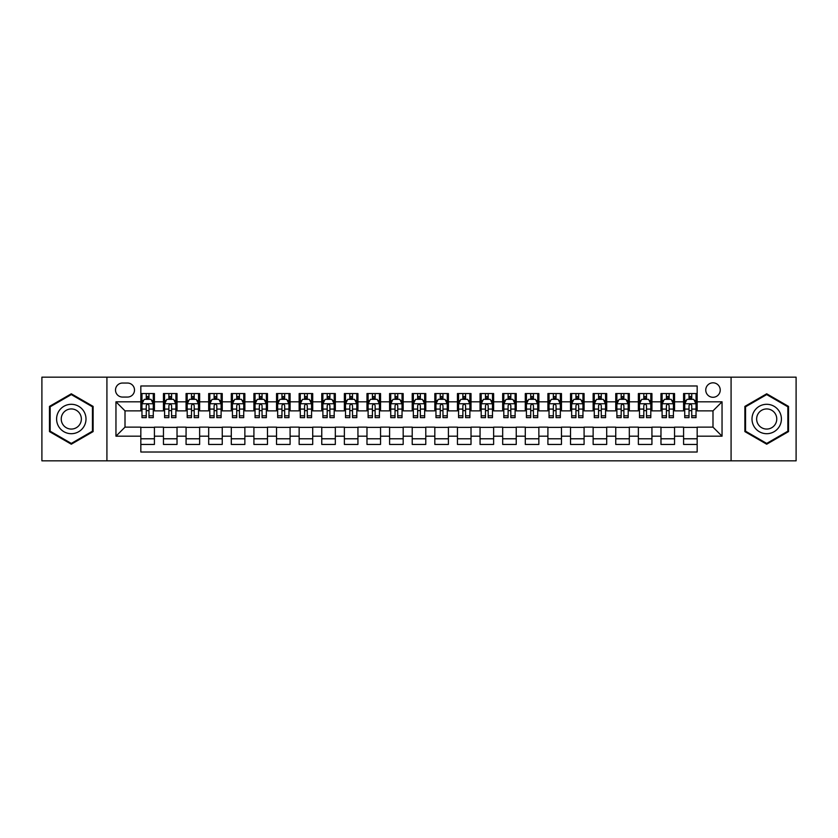<?xml version="1.0" encoding="UTF-8"?>
<svg xmlns="http://www.w3.org/2000/svg" width="838" height="838" viewBox="0 0 838 838"><rect width="100%" height="100%" fill="white"/><g stroke="black" fill="none" stroke-linecap="round" stroke-linejoin="round"><path stroke-width="1.26" d="M712.991 382.819A7.238 7.238 0 0 0 705.753 390.058A7.238 7.238 0 0 0 712.991 397.285A7.238 7.238 0 0 0 720.23 390.058A7.238 7.238 0 0 0 712.991 382.819M731.082 460.837L796.1 460.837L796.1 377.163L731.082 377.163L731.082 460.837L106.918 460.837L106.918 377.163L41.9 377.163L41.9 460.837L106.918 460.837M697.164 393.556L683.588 393.556L683.588 401.811L674.548 401.811L674.548 410.861L683.588 410.861L683.588 401.811M674.548 401.811L674.548 393.556L660.973 393.556L660.973 401.811L651.933 401.811L651.933 410.861L660.973 410.861L660.973 401.811M651.933 401.811L651.933 393.556L638.367 393.556L638.367 401.811L629.317 401.811L629.317 410.861L638.367 410.861L638.367 401.811M629.317 401.811L629.317 393.556L615.752 393.556L615.752 401.811L606.702 401.811L606.702 410.861L615.752 410.861L615.752 401.811M606.702 401.811L606.702 393.556L593.136 393.556L593.136 401.811L584.086 401.811L584.086 410.861L593.136 410.861L593.136 401.811M584.086 401.811L584.086 393.556L570.521 393.556L570.521 401.811L561.47 401.811L561.47 410.861L570.521 410.861L570.521 401.811M561.47 401.811L561.47 393.556L547.905 393.556L547.905 401.811L538.855 401.811L538.855 410.861L547.905 410.861L547.905 401.811M538.855 401.811L538.855 393.556L525.29 393.556L525.29 401.811L516.239 401.811L516.239 410.861L525.29 410.861L525.29 401.811M516.239 401.811L516.239 393.556L502.674 393.556L502.674 401.811L493.624 401.811L493.624 410.861L502.674 410.861L502.674 401.811M493.624 401.811L493.624 393.556L480.059 393.556L480.059 401.811L471.019 401.811L471.019 410.861L480.059 410.861L480.059 401.811M471.019 401.811L471.019 393.556L457.443 393.556L457.443 401.811L448.403 401.811L448.403 410.861L457.443 410.861L457.443 401.811M448.403 401.811L448.403 393.556L434.828 393.556L434.828 401.811L425.788 401.811L425.788 410.861L434.828 410.861L434.828 401.811M425.788 401.811L425.788 393.556L412.212 393.556L412.212 401.811L403.172 401.811L403.172 410.861L412.212 410.861L412.212 401.811M403.172 401.811L403.172 393.556L389.597 393.556L389.597 401.811L380.557 401.811L380.557 410.861L389.597 410.861L389.597 401.811M380.557 401.811L380.557 393.556L366.981 393.556L366.981 401.811L357.941 401.811L357.941 410.861L366.981 410.861L366.981 401.811M357.941 401.811L357.941 393.556L344.376 393.556L344.376 401.811L335.326 401.811L335.326 410.861L344.376 410.861L344.376 401.811M335.326 401.811L335.326 393.556L321.761 393.556L321.761 401.811L312.71 401.811L312.71 410.861L321.761 410.861L321.761 401.811M312.71 401.811L312.71 393.556L299.145 393.556L299.145 401.811L290.095 401.811L290.095 410.861L299.145 410.861L299.145 401.811M290.095 401.811L290.095 393.556L276.53 393.556L276.53 401.811L267.479 401.811L267.479 410.861L276.53 410.861L276.53 401.811M267.479 401.811L267.479 393.556L253.914 393.556L253.914 401.811L244.864 401.811L244.864 410.861L253.914 410.861L253.914 401.811M244.864 401.811L244.864 393.556L231.298 393.556L231.298 401.811L222.248 401.811L222.248 410.861L231.298 410.861L231.298 401.811M222.248 401.811L222.248 393.556L208.683 393.556L208.683 401.811L199.633 401.811L199.633 410.861L208.683 410.861L208.683 401.811M199.633 401.811L199.633 393.556L186.067 393.556L186.067 401.811L177.028 401.811L177.028 410.861L186.067 410.861L186.067 401.811M177.028 401.811L177.028 393.556L163.452 393.556L163.452 410.861L154.412 410.861L154.412 393.556L140.836 393.556M140.836 444.444L154.412 444.444L154.412 427.139L163.452 427.139L163.452 444.444L177.028 444.444L177.028 427.139L186.067 427.139L186.067 436.189L177.028 436.189M186.067 436.189L186.067 444.444L199.633 444.444L199.633 427.139L208.683 427.139L208.683 436.189L199.633 436.189M208.683 436.189L208.683 444.444L222.248 444.444L222.248 427.139L231.298 427.139L231.298 436.189L222.248 436.189M231.298 436.189L231.298 444.444L244.864 444.444L244.864 427.139L253.914 427.139L253.914 436.189L244.864 436.189M253.914 436.189L253.914 444.444L267.479 444.444L267.479 427.139L276.53 427.139L276.53 436.189L267.479 436.189M276.53 436.189L276.53 444.444L290.095 444.444L290.095 427.139L299.145 427.139L299.145 436.189L290.095 436.189M299.145 436.189L299.145 444.444L312.71 444.444L312.71 427.139L321.761 427.139L321.761 436.189L312.71 436.189M321.761 436.189L321.761 444.444L335.326 444.444L335.326 427.139L344.376 427.139L344.376 436.189L335.326 436.189M344.376 436.189L344.376 444.444L357.941 444.444L357.941 427.139L366.981 427.139L366.981 436.189L357.941 436.189M366.981 436.189L366.981 444.444L380.557 444.444L380.557 427.139L389.597 427.139L389.597 436.189L380.557 436.189M389.597 436.189L389.597 444.444L403.172 444.444L403.172 427.139L412.212 427.139L412.212 436.189L403.172 436.189M412.212 436.189L412.212 444.444L425.788 444.444L425.788 427.139L434.828 427.139L434.828 436.189L425.788 436.189M434.828 436.189L434.828 444.444L448.403 444.444L448.403 427.139L457.443 427.139L457.443 436.189L448.403 436.189M457.443 436.189L457.443 444.444L471.019 444.444L471.019 427.139L480.059 427.139L480.059 436.189L471.019 436.189M480.059 436.189L480.059 444.444L493.624 444.444L493.624 427.139L502.674 427.139L502.674 436.189L493.624 436.189M502.674 436.189L502.674 444.444L516.239 444.444L516.239 427.139L525.29 427.139L525.29 436.189L516.239 436.189M525.29 436.189L525.29 444.444L538.855 444.444L538.855 427.139L547.905 427.139L547.905 436.189L538.855 436.189M547.905 436.189L547.905 444.444L561.47 444.444L561.47 427.139L570.521 427.139L570.521 436.189L561.47 436.189M570.521 436.189L570.521 444.444L584.086 444.444L584.086 427.139L593.136 427.139L593.136 436.189L584.086 436.189M593.136 436.189L593.136 444.444L606.702 444.444L606.702 427.139L615.752 427.139L615.752 436.189L606.702 436.189M615.752 436.189L615.752 444.444L629.317 444.444L629.317 427.139L638.367 427.139L638.367 436.189L629.317 436.189M638.367 436.189L638.367 444.444L651.933 444.444L651.933 427.139L660.973 427.139L660.973 436.189L651.933 436.189M660.973 436.189L660.973 444.444L674.548 444.444L674.548 427.139L683.588 427.139L683.588 436.189L674.548 436.189M122.526 397.065L127.502 397.065A7.008 7.008 0 0 0 134.509 390.058A7.008 7.008 0 0 0 127.502 383.039L122.526 383.039A7.008 7.008 0 0 0 115.508 390.058A7.008 7.008 0 0 0 122.526 397.065M731.082 377.163L106.918 377.163M697.164 401.811L697.164 385.983L140.836 385.983L140.836 410.861L125.009 410.861L125.009 427.139L140.836 427.139L140.836 452.017L697.164 452.017L697.164 427.139L712.991 427.139L712.991 410.861L697.164 410.861L697.164 401.811L722.042 401.811L722.042 436.189L697.164 436.189M140.836 436.189L115.958 436.189L115.958 401.811L140.836 401.811M683.588 436.189L683.588 444.444L697.164 444.444M140.836 399.213L141.968 399.213M146.262 399.213L148.975 399.213M153.281 399.213L154.412 399.213M140.836 410.63L141.968 410.63M146.262 410.63L148.975 410.63M153.281 410.63L154.412 410.63M140.836 427.37L154.412 427.37M140.836 438.787L154.412 438.787M163.452 410.63L164.583 410.63M168.878 410.63L171.591 410.63M175.896 410.63L177.028 410.63M163.452 399.213L164.583 399.213M168.878 399.213L171.591 399.213M175.896 399.213L177.028 399.213M163.452 427.37L177.028 427.37M163.452 438.787L177.028 438.787M186.067 427.37L199.633 427.37M186.067 438.787L199.633 438.787M186.067 399.213L187.199 399.213M191.493 399.213L194.207 399.213M198.512 399.213L199.633 399.213M186.067 410.63L187.199 410.63M191.493 410.63L194.207 410.63M198.512 410.63L199.633 410.63M208.683 427.37L222.248 427.37M208.683 438.787L222.248 438.787M208.683 399.213L209.814 399.213M214.109 399.213L216.822 399.213M221.117 399.213L222.248 399.213M208.683 410.63L209.814 410.63M214.109 410.63L216.822 410.63M221.117 410.63L222.248 410.63M231.298 427.37L244.864 427.37M231.298 438.787L244.864 438.787M231.298 399.213L232.43 399.213M236.725 399.213L239.438 399.213M243.732 399.213L244.864 399.213M231.298 410.63L232.43 410.63M236.725 410.63L239.438 410.63M243.732 410.63L244.864 410.63M253.914 427.37L267.479 427.37M253.914 438.787L267.479 438.787M253.914 399.213L255.045 399.213M259.34 399.213L262.053 399.213M266.348 399.213L267.479 399.213M253.914 410.63L255.045 410.63M259.34 410.63L262.053 410.63M266.348 410.63L267.479 410.63M276.53 427.37L290.095 427.37M276.53 438.787L290.095 438.787M276.53 399.213L277.661 399.213M281.956 399.213L284.669 399.213M288.963 399.213L290.095 399.213M276.53 410.63L277.661 410.63M281.956 410.63L284.669 410.63M288.963 410.63L290.095 410.63M299.145 427.37L312.71 427.37M299.145 438.787L312.71 438.787M299.145 399.213L300.276 399.213M304.571 399.213L307.284 399.213M311.579 399.213L312.71 399.213M299.145 410.63L300.276 410.63M304.571 410.63L307.284 410.63M311.579 410.63L312.71 410.63M321.761 427.37L335.326 427.37M321.761 438.787L335.326 438.787M321.761 399.213L322.892 399.213M327.187 399.213L329.9 399.213M334.194 399.213L335.326 399.213M321.761 410.63L322.892 410.63M327.187 410.63L329.9 410.63M334.194 410.63L335.326 410.63M344.376 427.37L357.941 427.37M344.376 438.787L357.941 438.787M344.376 399.213L345.507 399.213M349.802 399.213L352.515 399.213M356.81 399.213L357.941 399.213M344.376 410.63L345.507 410.63M349.802 410.63L352.515 410.63M356.81 410.63L357.941 410.63M366.981 427.37L380.557 427.37M366.981 438.787L380.557 438.787M366.981 399.213L368.112 399.213M372.418 399.213L375.131 399.213M379.425 399.213L380.557 399.213M366.981 410.63L368.112 410.63M372.418 410.63L375.131 410.63M379.425 410.63L380.557 410.63M389.597 427.37L403.172 427.37M389.597 438.787L403.172 438.787M389.597 399.213L390.728 399.213M395.033 399.213L397.746 399.213M402.041 399.213L403.172 399.213M389.597 410.63L390.728 410.63M395.033 410.63L397.746 410.63M402.041 410.63L403.172 410.63M412.212 427.37L425.788 427.37M412.212 438.787L425.788 438.787M412.212 399.213L413.344 399.213M417.638 399.213L420.362 399.213M424.656 399.213L425.788 399.213M412.212 410.63L413.344 410.63M417.638 410.63L420.362 410.63M424.656 410.63L425.788 410.63M434.828 427.37L448.403 427.37M434.828 438.787L448.403 438.787M434.828 399.213L435.959 399.213M440.254 399.213L442.967 399.213M447.272 399.213L448.403 399.213M434.828 410.63L435.959 410.63M440.254 410.63L442.967 410.63M447.272 410.63L448.403 410.63M457.443 427.37L471.019 427.37M457.443 438.787L471.019 438.787M457.443 399.213L458.575 399.213M462.869 399.213L465.582 399.213M469.888 399.213L471.019 399.213M457.443 410.63L458.575 410.63M462.869 410.63L465.582 410.63M469.888 410.63L471.019 410.63M480.059 427.37L493.624 427.37M480.059 438.787L493.624 438.787M480.059 399.213L481.19 399.213M485.485 399.213L488.198 399.213M492.493 399.213L493.624 399.213M480.059 410.63L481.19 410.63M485.485 410.63L488.198 410.63M492.493 410.63L493.624 410.63M502.674 427.37L516.239 427.37M502.674 438.787L516.239 438.787M502.674 399.213L503.806 399.213M508.1 399.213L510.813 399.213M515.108 399.213L516.239 399.213M502.674 410.63L503.806 410.63M508.1 410.63L510.813 410.63M515.108 410.63L516.239 410.63M525.29 427.37L538.855 427.37M525.29 438.787L538.855 438.787M525.29 399.213L526.421 399.213M530.716 399.213L533.429 399.213M537.724 399.213L538.855 399.213M525.29 410.63L526.421 410.63M530.716 410.63L533.429 410.63M537.724 410.63L538.855 410.63M547.905 427.37L561.47 427.37M547.905 438.787L561.47 438.787M547.905 399.213L549.037 399.213M553.331 399.213L556.044 399.213M560.339 399.213L561.47 399.213M547.905 410.63L549.037 410.63M553.331 410.63L556.044 410.63M560.339 410.63L561.47 410.63M570.521 427.37L584.086 427.37M570.521 438.787L584.086 438.787M570.521 399.213L571.652 399.213M575.947 399.213L578.66 399.213M582.955 399.213L584.086 399.213M570.521 410.63L571.652 410.63M575.947 410.63L578.66 410.63M582.955 410.63L584.086 410.63M593.136 427.37L606.702 427.37M593.136 438.787L606.702 438.787M593.136 399.213L594.268 399.213M598.562 399.213L601.275 399.213M605.57 399.213L606.702 399.213M593.136 410.63L594.268 410.63M598.562 410.63L601.275 410.63M605.57 410.63L606.702 410.63M615.752 427.37L629.317 427.37M615.752 438.787L629.317 438.787M615.752 399.213L616.883 399.213M621.178 399.213L623.891 399.213M628.186 399.213L629.317 399.213M615.752 410.63L616.883 410.63M621.178 410.63L623.891 410.63M628.186 410.63L629.317 410.63M638.367 427.37L651.933 427.37M638.367 438.787L651.933 438.787M638.367 399.213L639.488 399.213M643.794 399.213L646.507 399.213M650.801 399.213L651.933 399.213M638.367 410.63L639.488 410.63M643.794 410.63L646.507 410.63M650.801 410.63L651.933 410.63M660.973 427.37L674.548 427.37M660.973 438.787L674.548 438.787M660.973 399.213L662.104 399.213M666.409 399.213L669.122 399.213M673.417 399.213L674.548 399.213M660.973 410.63L662.104 410.63M666.409 410.63L669.122 410.63M673.417 410.63L674.548 410.63M683.588 427.37L697.164 427.37M683.588 438.787L697.164 438.787M683.588 399.213L684.719 399.213M689.025 399.213L691.738 399.213M696.032 399.213L697.164 399.213M683.588 410.63L684.719 410.63M689.025 410.63L691.738 410.63M696.032 410.63L697.164 410.63M125.009 410.861L115.958 401.811M125.009 427.139L115.958 436.189M722.042 401.811L712.991 410.861M722.042 436.189L712.991 427.139M71.303 444.203L93.123 431.601L93.123 406.399L71.303 393.797L49.473 406.399L49.473 431.601L71.303 444.203M788.527 406.399L766.697 393.797L744.877 406.399L744.877 431.601L766.697 444.203L788.527 431.601L788.527 406.399M148.975 396.5L146.262 396.5M153.281 415.805L148.975 415.805L148.975 417.638L153.281 417.638L153.281 403.853L151.018 399.328L144.23 399.328L141.968 403.853L141.968 417.638L146.262 417.638L146.262 415.805L141.968 415.805M141.968 403.853L141.968 393.556M153.281 403.853L153.281 393.556M146.262 399.328L146.262 393.556M148.975 393.556L148.975 399.328M148.975 415.805L148.975 405.54C148.075 403.801 147.174 403.801 146.262 405.54L146.262 415.805M71.303 404.304A14.696 14.696 0 0 0 56.596 419A14.696 14.696 0 0 0 71.303 433.696A14.696 14.696 0 0 0 86 419A14.696 14.696 0 0 0 71.303 404.304M71.303 408.934A10.066 10.066 0 0 0 61.237 419A10.066 10.066 0 0 0 71.303 429.066A10.066 10.066 0 0 0 81.359 419A10.066 10.066 0 0 0 71.303 408.934M92.442 431.203L71.303 443.417L50.154 431.203L50.154 406.797L71.303 394.583L92.442 406.797L92.442 431.203M753.97 411.647A14.696 14.696 0 0 0 759.354 431.727A14.696 14.696 0 0 0 779.434 426.353A14.696 14.696 0 0 0 774.05 406.273A14.696 14.696 0 0 0 753.97 411.647M757.981 413.972A10.066 10.066 0 0 0 761.669 427.715A10.066 10.066 0 0 0 775.412 424.028A10.066 10.066 0 0 0 771.735 410.285A10.066 10.066 0 0 0 757.981 413.972M787.846 406.797L787.846 431.203L766.697 443.417L745.558 431.203L745.558 406.797L766.697 394.583L787.846 406.797M171.591 396.5L168.878 396.5M175.896 415.805L171.591 415.805L171.591 417.638L175.896 417.638L175.896 403.853L173.634 399.328L166.846 399.328L164.583 403.853L164.583 417.638L168.878 417.638L168.878 415.805L164.583 415.805M164.583 403.853L164.583 393.556M175.896 403.853L175.896 393.556M168.878 399.328L168.878 393.556M171.591 393.556L171.591 399.328M171.591 415.805L171.591 405.54C170.69 403.801 169.789 403.801 168.878 405.54L168.878 415.805M194.207 396.5L191.493 396.5M198.512 415.805L194.207 415.805L194.207 417.638L198.512 417.638L198.512 403.853L196.249 399.328L189.461 399.328L187.199 403.853L187.199 417.638L191.493 417.638L191.493 415.805L187.199 415.805M187.199 403.853L187.199 393.556M198.512 403.853L198.512 393.556M191.493 399.328L191.493 393.556M194.207 393.556L194.207 399.328M194.207 415.805L194.207 405.54C193.306 403.801 192.405 403.801 191.493 405.54L191.493 415.805M216.822 396.5L214.109 396.5M221.117 415.805L216.822 415.805L216.822 417.638L221.117 417.638L221.117 403.853L218.865 399.328L212.077 399.328L209.814 403.853L209.814 417.638L214.109 417.638L214.109 415.805L209.814 415.805M209.814 403.853L209.814 393.556M221.117 403.853L221.117 393.556M214.109 399.328L214.109 393.556M216.822 393.556L216.822 399.328M216.822 415.805L216.822 405.54C215.921 403.801 215.02 403.801 214.109 405.54L214.109 415.805M239.438 396.5L236.725 396.5M243.732 415.805L239.438 415.805L239.438 417.638L243.732 417.638L243.732 403.853L241.47 399.328L234.692 399.328L232.43 403.853L232.43 417.638L236.725 417.638L236.725 415.805L232.43 415.805M232.43 403.853L232.43 393.556M243.732 403.853L243.732 393.556M236.725 399.328L236.725 393.556M239.438 393.556L239.438 399.328M239.438 415.805L239.438 405.54C238.537 403.801 237.636 403.801 236.725 405.54L236.725 415.805M262.053 396.5L259.34 396.5M266.348 415.805L262.053 415.805L262.053 417.638L266.348 417.638L266.348 403.853L264.085 399.328L257.308 399.328L255.045 403.853L255.045 417.638L259.34 417.638L259.34 415.805L255.045 415.805M255.045 403.853L255.045 393.556M266.348 403.853L266.348 393.556M259.34 399.328L259.34 393.556M262.053 393.556L262.053 399.328M262.053 415.805L262.053 405.54C261.152 403.801 260.241 403.801 259.34 405.54L259.34 415.805M284.669 396.5L281.956 396.5M288.963 415.805L284.669 415.805L284.669 417.638L288.963 417.638L288.963 403.853L286.701 399.328L279.923 399.328L277.661 403.853L277.661 417.638L281.956 417.638L281.956 415.805L277.661 415.805M277.661 403.853L277.661 393.556M288.963 403.853L288.963 393.556M281.956 399.328L281.956 393.556M284.669 393.556L284.669 399.328M284.669 415.805L284.669 405.54C283.768 403.801 282.856 403.801 281.956 405.54L281.956 415.805M307.284 396.5L304.571 396.5M311.579 415.805L307.284 415.805L307.284 417.638L311.579 417.638L311.579 403.853L309.316 399.328L302.539 399.328L300.276 403.853L300.276 417.638L304.571 417.638L304.571 415.805L300.276 415.805M300.276 403.853L300.276 393.556M311.579 403.853L311.579 393.556M304.571 399.328L304.571 393.556M307.284 393.556L307.284 399.328M307.284 415.805L307.284 405.54C306.383 403.801 305.472 403.801 304.571 405.54L304.571 415.805M329.9 396.5L327.187 396.5M334.194 415.805L329.9 415.805L329.9 417.638L334.194 417.638L334.194 403.853L331.932 399.328L325.144 399.328L322.892 403.853L322.892 417.638L327.187 417.638L327.187 415.805L322.892 415.805M322.892 403.853L322.892 393.556M334.194 403.853L334.194 393.556M327.187 399.328L327.187 393.556M329.9 393.556L329.9 399.328M329.9 415.805L329.9 405.54C328.999 403.801 328.087 403.801 327.187 405.54L327.187 415.805M352.515 396.5L349.802 396.5M356.81 415.805L352.515 415.805L352.515 417.638L356.81 417.638L356.81 403.853L354.547 399.328L347.76 399.328L345.507 403.853L345.507 417.638L349.802 417.638L349.802 415.805L345.507 415.805M345.507 403.853L345.507 393.556M356.81 403.853L356.81 393.556M349.802 399.328L349.802 393.556M352.515 393.556L352.515 399.328M352.515 415.805L352.515 405.54C351.614 403.801 350.703 403.801 349.802 405.54L349.802 415.805M375.131 396.5L372.418 396.5M379.425 415.805L375.131 415.805L375.131 417.638L379.425 417.638L379.425 403.853L377.163 399.328L370.375 399.328L368.112 403.853L368.112 417.638L372.418 417.638L372.418 415.805L368.112 415.805M368.112 403.853L368.112 393.556M379.425 403.853L379.425 393.556M372.418 399.328L372.418 393.556M375.131 393.556L375.131 399.328M375.131 415.805L375.131 405.54C374.219 403.801 373.319 403.801 372.418 405.54L372.418 415.805M397.746 396.5L395.033 396.5M402.041 415.805L397.746 415.805L397.746 417.638L402.041 417.638L402.041 403.853L399.778 399.328L392.991 399.328L390.728 403.853L390.728 417.638L395.033 417.638L395.033 415.805L390.728 415.805M390.728 403.853L390.728 393.556M402.041 403.853L402.041 393.556M395.033 399.328L395.033 393.556M397.746 393.556L397.746 399.328M397.746 415.805L397.746 405.54C396.835 403.801 395.934 403.801 395.033 405.54L395.033 415.805M420.362 396.5L417.638 396.5M424.656 415.805L420.362 415.805L420.362 417.638L424.656 417.638L424.656 403.853L422.394 399.328L415.606 399.328L413.344 403.853L413.344 417.638L417.638 417.638L417.638 415.805L413.344 415.805M413.344 403.853L413.344 393.556M424.656 403.853L424.656 393.556M417.638 399.328L417.638 393.556M420.362 393.556L420.362 399.328M420.362 415.805L420.362 405.54C419.45 403.801 418.55 403.801 417.638 405.54L417.638 415.805M442.967 396.5L440.254 396.5M447.272 415.805L442.967 415.805L442.967 417.638L447.272 417.638L447.272 403.853L445.009 399.328L438.222 399.328L435.959 403.853L435.959 417.638L440.254 417.638L440.254 415.805L435.959 415.805M435.959 403.853L435.959 393.556M447.272 403.853L447.272 393.556M440.254 399.328L440.254 393.556M442.967 393.556L442.967 399.328M442.967 415.805L442.967 405.54C442.066 403.801 441.165 403.801 440.254 405.54L440.254 415.805M465.582 396.5L462.869 396.5M469.888 415.805L465.582 415.805L465.582 417.638L469.888 417.638L469.888 403.853L467.625 399.328L460.837 399.328L458.575 403.853L458.575 417.638L462.869 417.638L462.869 415.805L458.575 415.805M458.575 403.853L458.575 393.556M469.888 403.853L469.888 393.556M462.869 399.328L462.869 393.556M465.582 393.556L465.582 399.328M465.582 415.805L465.582 405.54C464.681 403.801 463.781 403.801 462.869 405.54L462.869 415.805M488.198 396.5L485.485 396.5M492.493 415.805L488.198 415.805L488.198 417.638L492.493 417.638L492.493 403.853L490.24 399.328L483.453 399.328L481.19 403.853L481.19 417.638L485.485 417.638L485.485 415.805L481.19 415.805M481.19 403.853L481.19 393.556M492.493 403.853L492.493 393.556M485.485 399.328L485.485 393.556M488.198 393.556L488.198 399.328M488.198 415.805L488.198 405.54C487.297 403.801 486.396 403.801 485.485 405.54L485.485 415.805M510.813 396.5L508.1 396.5M515.108 415.805L510.813 415.805L510.813 417.638L515.108 417.638L515.108 403.853L512.856 399.328L506.068 399.328L503.806 403.853L503.806 417.638L508.1 417.638L508.1 415.805L503.806 415.805M503.806 403.853L503.806 393.556M515.108 403.853L515.108 393.556M508.1 399.328L508.1 393.556M510.813 393.556L510.813 399.328M510.813 415.805L510.813 405.54C509.913 403.801 509.012 403.801 508.1 405.54L508.1 415.805M533.429 396.5L530.716 396.5M537.724 415.805L533.429 415.805L533.429 417.638L537.724 417.638L537.724 403.853L535.461 399.328L528.684 399.328L526.421 403.853L526.421 417.638L530.716 417.638L530.716 415.805L526.421 415.805M526.421 403.853L526.421 393.556M537.724 403.853L537.724 393.556M530.716 399.328L530.716 393.556M533.429 393.556L533.429 399.328M533.429 415.805L533.429 405.54C532.528 403.801 531.627 403.801 530.716 405.54L530.716 415.805M556.044 396.5L553.331 396.5M560.339 415.805L556.044 415.805L556.044 417.638L560.339 417.638L560.339 403.853L558.077 399.328L551.299 399.328L549.037 403.853L549.037 417.638L553.331 417.638L553.331 415.805L549.037 415.805M549.037 403.853L549.037 393.556M560.339 403.853L560.339 393.556M553.331 399.328L553.331 393.556M556.044 393.556L556.044 399.328M556.044 415.805L556.044 405.54C555.144 403.801 554.232 403.801 553.331 405.54L553.331 415.805M578.66 396.5L575.947 396.5M582.955 415.805L578.66 415.805L578.66 417.638L582.955 417.638L582.955 403.853L580.692 399.328L573.915 399.328L571.652 403.853L571.652 417.638L575.947 417.638L575.947 415.805L571.652 415.805M571.652 403.853L571.652 393.556M582.955 403.853L582.955 393.556M575.947 399.328L575.947 393.556M578.66 393.556L578.66 399.328M578.66 415.805L578.66 405.54C577.759 403.801 576.848 403.801 575.947 405.54L575.947 415.805M601.275 396.5L598.562 396.5M605.57 415.805L601.275 415.805L601.275 417.638L605.57 417.638L605.57 403.853L603.308 399.328L596.53 399.328L594.268 403.853L594.268 417.638L598.562 417.638L598.562 415.805L594.268 415.805M594.268 403.853L594.268 393.556M605.57 403.853L605.57 393.556M598.562 399.328L598.562 393.556M601.275 393.556L601.275 399.328M601.275 415.805L601.275 405.54C600.375 403.801 599.463 403.801 598.562 405.54L598.562 415.805M623.891 396.5L621.178 396.5M628.186 415.805L623.891 415.805L623.891 417.638L628.186 417.638L628.186 403.853L625.923 399.328L619.135 399.328L616.883 403.853L616.883 417.638L621.178 417.638L621.178 415.805L616.883 415.805M616.883 403.853L616.883 393.556M628.186 403.853L628.186 393.556M621.178 399.328L621.178 393.556M623.891 393.556L623.891 399.328M623.891 415.805L623.891 405.54C622.99 403.801 622.079 403.801 621.178 405.54L621.178 415.805M646.507 396.5L643.794 396.5M650.801 415.805L646.507 415.805L646.507 417.638L650.801 417.638L650.801 403.853L648.539 399.328L641.751 399.328L639.488 403.853L639.488 417.638L643.794 417.638L643.794 415.805L639.488 415.805M639.488 403.853L639.488 393.556M650.801 403.853L650.801 393.556M643.794 399.328L643.794 393.556M646.507 393.556L646.507 399.328M646.507 415.805L646.507 405.54C645.606 403.801 644.694 403.801 643.794 405.54L643.794 415.805M669.122 396.5L666.409 396.5M673.417 415.805L669.122 415.805L669.122 417.638L673.417 417.638L673.417 403.853L671.154 399.328L664.366 399.328L662.104 403.853L662.104 417.638L666.409 417.638L666.409 415.805L662.104 415.805M662.104 403.853L662.104 393.556M673.417 403.853L673.417 393.556M666.409 399.328L666.409 393.556M669.122 393.556L669.122 399.328M669.122 415.805L669.122 405.54C668.211 403.801 667.31 403.801 666.409 405.54L666.409 415.805M691.738 396.5L689.025 396.5M696.032 415.805L691.738 415.805L691.738 417.638L696.032 417.638L696.032 403.853L693.77 399.328L686.982 399.328L684.719 403.853L684.719 417.638L689.025 417.638L689.025 415.805L684.719 415.805M684.719 403.853L684.719 393.556M696.032 403.853L696.032 393.556M689.025 399.328L689.025 393.556M691.738 393.556L691.738 399.328M691.738 415.805L691.738 405.54C690.826 403.801 689.925 403.801 689.025 405.54L689.025 415.805M163.452 436.189L154.412 436.189M163.452 401.811L154.412 401.811M153.218 403.738L142.031 403.738M141.968 400.574L143.612 400.574M151.636 400.574L153.281 400.574M146.262 409.091L141.968 409.091M153.281 409.091L148.975 409.091M148.975 397.935L146.262 397.935M175.833 403.738L164.646 403.738M164.583 400.574L166.228 400.574M174.252 400.574L175.896 400.574M168.878 409.091L164.583 409.091M175.896 409.091L171.591 409.091M171.591 397.935L168.878 397.935M198.449 403.738L187.251 403.738M187.199 400.574L188.843 400.574M196.867 400.574L198.512 400.574M191.493 409.091L187.199 409.091M198.512 409.091L194.207 409.091M194.207 397.935L191.493 397.935M221.064 403.738L209.867 403.738M209.814 400.574L211.448 400.574M219.483 400.574L221.117 400.574M214.109 409.091L209.814 409.091M221.117 409.091L216.822 409.091M216.822 397.935L214.109 397.935M243.68 403.738L232.482 403.738M232.43 400.574L234.064 400.574M242.098 400.574L243.732 400.574M236.725 409.091L232.43 409.091M243.732 409.091L239.438 409.091M239.438 397.935L236.725 397.935M266.295 403.738L255.098 403.738M255.045 400.574L256.679 400.574M264.714 400.574L266.348 400.574M259.34 409.091L255.045 409.091M266.348 409.091L262.053 409.091M262.053 397.935L259.34 397.935M288.911 403.738L277.713 403.738M277.661 400.574L279.295 400.574M287.329 400.574L288.963 400.574M281.956 409.091L277.661 409.091M288.963 409.091L284.669 409.091M284.669 397.935L281.956 397.935M311.526 403.738L300.329 403.738M300.276 400.574L301.91 400.574M309.945 400.574L311.579 400.574M304.571 409.091L300.276 409.091M311.579 409.091L307.284 409.091M307.284 397.935L304.571 397.935M334.142 403.738L322.944 403.738M322.892 400.574L324.526 400.574M332.56 400.574L334.194 400.574M327.187 409.091L322.892 409.091M334.194 409.091L329.9 409.091M329.9 397.935L327.187 397.935M356.758 403.738L345.56 403.738M345.507 400.574L347.142 400.574M355.165 400.574L356.81 400.574M349.802 409.091L345.507 409.091M356.81 409.091L352.515 409.091M352.515 397.935L349.802 397.935M379.363 403.738L368.175 403.738M368.112 400.574L369.757 400.574M377.781 400.574L379.425 400.574M372.418 409.091L368.112 409.091M379.425 409.091L375.131 409.091M375.131 397.935L372.418 397.935M401.978 403.738L390.791 403.738M390.728 400.574L392.373 400.574M400.396 400.574L402.041 400.574M395.033 409.091L390.728 409.091M402.041 409.091L397.746 409.091M397.746 397.935L395.033 397.935M424.594 403.738L413.406 403.738M413.344 400.574L414.988 400.574M423.012 400.574L424.656 400.574M417.638 409.091L413.344 409.091M424.656 409.091L420.362 409.091M420.362 397.935L417.638 397.935M447.209 403.738L436.022 403.738M435.959 400.574L437.604 400.574M445.627 400.574L447.272 400.574M440.254 409.091L435.959 409.091M447.272 409.091L442.967 409.091M442.967 397.935L440.254 397.935M469.825 403.738L458.637 403.738M458.575 400.574L460.219 400.574M468.243 400.574L469.888 400.574M462.869 409.091L458.575 409.091M469.888 409.091L465.582 409.091M465.582 397.935L462.869 397.935M492.44 403.738L481.242 403.738M481.19 400.574L482.835 400.574M490.859 400.574L492.493 400.574M485.485 409.091L481.19 409.091M492.493 409.091L488.198 409.091M488.198 397.935L485.485 397.935M515.056 403.738L503.858 403.738M503.806 400.574L505.44 400.574M513.474 400.574L515.108 400.574M508.1 409.091L503.806 409.091M515.108 409.091L510.813 409.091M510.813 397.935L508.1 397.935M537.671 403.738L526.474 403.738M526.421 400.574L528.055 400.574M536.09 400.574L537.724 400.574M530.716 409.091L526.421 409.091M537.724 409.091L533.429 409.091M533.429 397.935L530.716 397.935M560.287 403.738L549.089 403.738M549.037 400.574L550.671 400.574M558.705 400.574L560.339 400.574M553.331 409.091L549.037 409.091M560.339 409.091L556.044 409.091M556.044 397.935L553.331 397.935M582.902 403.738L571.705 403.738M571.652 400.574L573.286 400.574M581.321 400.574L582.955 400.574M575.947 409.091L571.652 409.091M582.955 409.091L578.66 409.091M578.66 397.935L575.947 397.935M605.518 403.738L594.32 403.738M594.268 400.574L595.902 400.574M603.936 400.574L605.57 400.574M598.562 409.091L594.268 409.091M605.57 409.091L601.275 409.091M601.275 397.935L598.562 397.935M628.133 403.738L616.936 403.738M616.883 400.574L618.517 400.574M626.552 400.574L628.186 400.574M621.178 409.091L616.883 409.091M628.186 409.091L623.891 409.091M623.891 397.935L621.178 397.935M650.749 403.738L639.551 403.738M639.488 400.574L641.133 400.574M649.157 400.574L650.801 400.574M643.794 409.091L639.488 409.091M650.801 409.091L646.507 409.091M646.507 397.935L643.794 397.935M673.354 403.738L662.167 403.738M662.104 400.574L663.748 400.574M671.772 400.574L673.417 400.574M666.409 409.091L662.104 409.091M673.417 409.091L669.122 409.091M669.122 397.935L666.409 397.935M695.969 403.738L684.782 403.738M684.719 400.574L686.364 400.574M694.388 400.574L696.032 400.574M689.025 409.091L684.719 409.091M696.032 409.091L691.738 409.091M691.738 397.935L689.025 397.935"/></g></svg>
